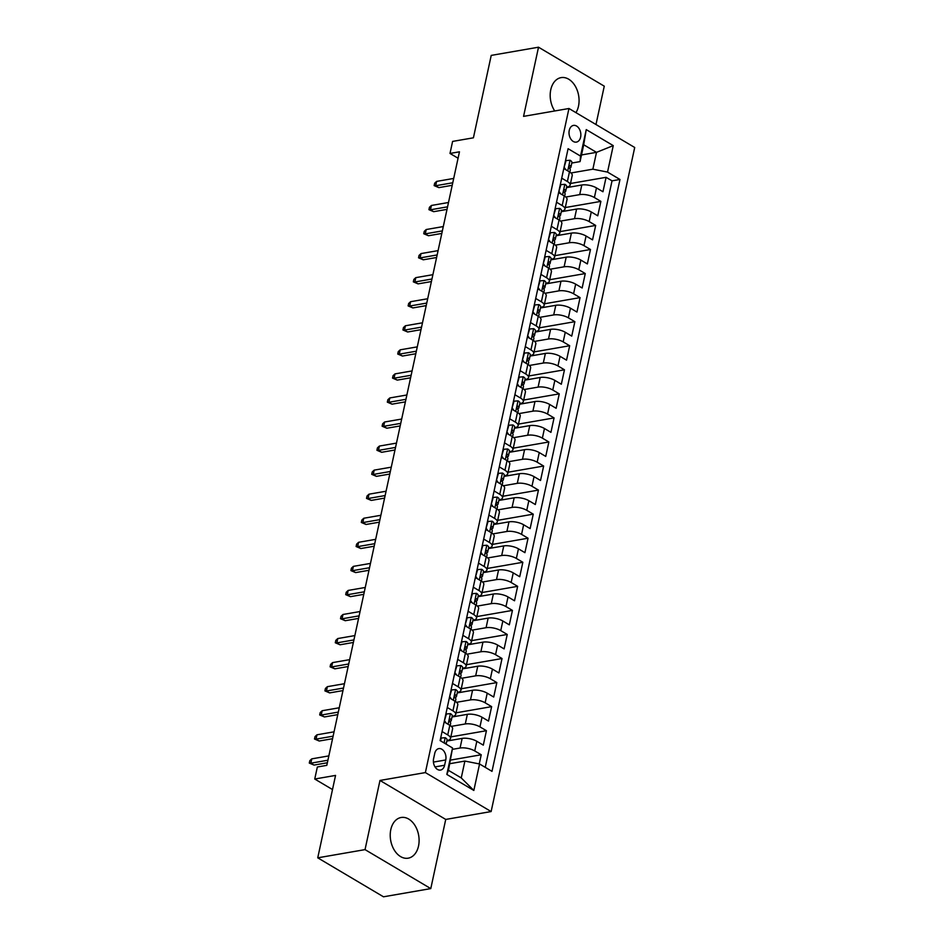 <?xml version="1.0" encoding="UTF-8"?>
<svg xmlns="http://www.w3.org/2000/svg" width="944" height="944" viewBox="0 0 944 944"><rect width="100%" height="100%" fill="white"/><g stroke="black" fill="none" stroke-linecap="round" stroke-linejoin="round"><path stroke-width="1.42" d="M575.946 112.643A20.65 14.219 80.2 0 0 578.495 106.188A20.65 14.219 80.2 0 0 575.038 85.762A20.65 14.219 80.2 0 0 561.102 77.62A20.65 14.219 80.2 0 0 550.765 89.751A20.65 14.219 80.2 0 0 554.73 110.967M390.804 829.611A20.65 14.219 80.2 0 0 394.262 850.048A20.65 14.219 80.2 0 0 408.197 858.179A20.65 14.219 80.2 0 0 418.522 846.048A20.65 14.219 80.2 0 0 415.065 825.622A20.65 14.219 80.2 0 0 401.141 817.492A20.65 14.219 80.2 0 0 390.804 829.611M569.244 130.39A8.472 5.829 80.2 0 0 570.66 138.768A8.472 5.829 80.2 0 0 576.371 142.107A8.472 5.829 80.2 0 0 580.619 137.128A8.472 5.829 80.2 0 0 579.203 128.75A8.472 5.829 80.2 0 0 573.48 125.41A8.472 5.829 80.2 0 0 569.244 130.39M595.983 124.525L604.266 86.175L538.517 47.2L491.222 55.401L473.416 137.812L452.601 141.411L450.005 153.447L458.076 158.226M491.128 811.557L634.71 147.488L568.961 108.501L425.378 772.581L491.128 811.557L445.733 819.427L379.984 780.452L365.033 849.624L430.783 888.599L445.733 819.427M430.783 888.599L383.488 896.8L317.739 857.825L335.557 775.413L314.741 779.024L332.5 789.55M365.033 849.624L317.739 857.825M479.245 763.92L481.228 754.763L450.677 760.062M446.819 741.052L462.147 738.397A10.585 3.894 12.2 0 1 476.826 741.3L483.304 745.146L486.431 730.703L450.854 736.875M452.023 716.992L467.351 714.337A10.585 3.894 -167.8 0 1 482.03 717.239L488.508 721.086L491.635 706.643L456.058 712.814M457.226 692.931L472.555 690.276A10.585 3.894 -167.8 0 1 487.222 693.179L493.712 697.026L496.839 682.583L461.262 688.754M462.43 668.871L477.758 666.216A10.585 3.894 -167.8 0 1 492.426 669.119L498.916 672.966L502.031 658.523L466.466 664.694M467.622 644.811L482.962 642.156A10.585 3.894 -167.8 0 1 497.63 645.059L504.12 648.906L507.235 634.462L471.67 640.634M472.826 620.751L488.154 618.096A10.585 3.894 -167.8 0 1 502.833 620.999L509.323 624.845L512.439 610.402L476.873 616.574M478.03 596.691L493.358 594.036A10.585 3.894 -167.8 0 1 508.037 596.938L514.527 600.785L517.642 586.342L482.065 592.513M483.234 572.63L498.562 569.975A10.585 3.894 -167.8 0 1 513.241 572.878L519.719 576.725L522.846 562.282L487.269 568.453M488.437 548.57L503.766 545.915A10.585 3.894 -167.8 0 1 518.445 548.818L524.923 552.665L528.05 538.222L492.473 544.393M493.641 524.51L508.969 521.855A10.585 3.894 -167.8 0 1 523.637 524.758L530.127 528.593L533.254 514.161L497.677 520.333M498.833 500.45L514.173 497.795A10.585 3.894 -167.8 0 1 528.841 500.698L535.331 504.533L538.446 490.101L502.881 496.273M504.037 476.39L519.377 473.735A10.585 3.894 -167.8 0 1 534.044 476.637L540.534 480.472L543.65 466.041L508.084 472.212M509.241 452.329L524.569 449.674A10.585 3.894 -167.8 0 1 539.248 452.577L545.738 456.412L548.853 441.981L513.288 448.152M514.445 428.269L529.773 425.614A10.585 3.894 -167.8 0 1 544.452 428.505L550.942 432.352L554.057 417.921L518.48 424.092M519.648 404.209L534.977 401.542A10.585 3.894 -167.8 0 1 549.656 404.445L556.134 408.292L559.261 393.86L523.684 400.032M524.852 380.149L540.18 377.482A10.585 3.894 -167.8 0 1 554.86 380.385L561.338 384.232L564.465 369.8L528.888 375.96M530.056 356.089L545.384 353.422A10.585 3.894 -167.8 0 1 560.052 356.325L566.542 360.171L569.669 345.74L534.092 351.9M535.248 332.028L550.588 329.362A10.585 3.894 -167.8 0 1 565.255 332.264L571.745 336.111L574.861 321.68L539.295 327.839M540.452 307.968L555.792 305.301A10.585 3.894 -167.8 0 1 570.459 308.204L576.949 312.051L580.064 297.62L544.499 303.779M545.656 283.908L560.984 281.241A10.585 3.894 -167.8 0 1 575.663 284.144L582.153 287.991L585.268 273.559L549.691 279.719M550.859 259.836L566.188 257.181A10.585 3.894 -167.8 0 1 580.867 260.084L587.357 263.931L590.472 249.499L554.895 255.659M556.063 235.776L571.391 233.121A10.585 3.894 -167.8 0 1 586.071 236.024L592.549 239.87L595.676 225.439L560.099 231.599M561.267 211.716L576.595 209.061A10.585 3.894 -167.8 0 1 591.274 211.963L597.753 215.81L600.88 201.379L565.303 207.538M561.715 178.156L567.379 181.519A10.585 3.894 12.2 0 1 570.164 185.059A10.585 3.894 12.2 0 1 566.919 187.042L566.589 187.101M556.523 202.217L562.176 205.58A10.585 3.894 12.2 0 1 564.96 209.131A10.585 3.894 12.2 0 1 561.715 211.102L561.385 211.161M551.32 226.277L556.972 229.64A10.585 3.894 12.2 0 1 559.757 233.192A10.585 3.894 12.2 0 1 556.523 235.162L556.181 235.221M546.116 250.337L551.78 253.7A10.585 3.894 12.2 0 1 554.553 257.252A10.585 3.894 12.2 0 1 551.32 259.222L550.977 259.281M540.912 274.397L546.576 277.76A10.585 3.894 12.2 0 1 549.349 281.312A10.585 3.894 12.2 0 1 546.116 283.283L545.774 283.342M535.708 298.457L541.372 301.82A10.585 3.894 12.2 0 1 544.157 305.372A10.585 3.894 12.2 0 1 540.912 307.343L540.582 307.402M530.504 322.529L536.168 325.881A10.585 3.894 12.2 0 1 538.953 329.432A10.585 3.894 12.2 0 1 535.708 331.403L535.378 331.462M525.301 346.59L530.965 349.941A10.585 3.894 12.2 0 1 533.749 353.493A10.585 3.894 12.2 0 1 530.504 355.463L530.174 355.522M520.109 370.65L525.761 374.001A10.585 3.894 12.2 0 1 528.546 377.553A10.585 3.894 12.2 0 1 525.301 379.523L524.97 379.582M514.905 394.71L520.557 398.061A10.585 3.894 12.2 0 1 523.342 401.613A10.585 3.894 12.2 0 1 520.109 403.584L519.766 403.643M509.701 418.77L515.365 422.121A10.585 3.894 12.2 0 1 518.138 425.673A10.585 3.894 12.2 0 1 514.905 427.644L514.563 427.703M504.497 442.83L510.161 446.182A10.585 3.894 12.2 0 1 512.934 449.733A10.585 3.894 12.2 0 1 509.701 451.704L509.359 451.763M499.293 466.891L504.957 470.242A10.585 3.894 12.2 0 1 507.742 473.794A10.585 3.894 12.2 0 1 504.497 475.764L504.167 475.823M494.09 490.951L499.754 494.302A10.585 3.894 12.2 0 1 502.538 497.854A10.585 3.894 12.2 0 1 499.293 499.824L498.963 499.883M488.886 515.011L494.55 518.362A10.585 3.894 12.2 0 1 497.335 521.914A10.585 3.894 12.2 0 1 494.09 523.885L493.759 523.944M483.694 539.071L489.346 542.422A10.585 3.894 12.2 0 1 492.131 545.974A10.585 3.894 12.2 0 1 488.886 547.957L488.555 548.004M478.49 563.131L484.142 566.483A10.585 3.894 12.2 0 1 486.927 570.034A10.585 3.894 12.2 0 1 483.694 572.017L483.352 572.064M473.286 587.192L478.95 590.543A10.585 3.894 12.2 0 1 481.723 594.095A10.585 3.894 12.2 0 1 478.49 596.077L478.148 596.136M468.082 611.252L473.746 614.603A10.585 3.894 12.2 0 1 476.519 618.155A10.585 3.894 12.2 0 1 473.286 620.137L472.944 620.196M462.879 635.312L468.543 638.663A10.585 3.894 12.2 0 1 471.327 642.215A10.585 3.894 12.2 0 1 468.082 644.197L467.752 644.256M457.675 659.372L463.339 662.723A10.585 3.894 12.2 0 1 466.124 666.275A10.585 3.894 12.2 0 1 462.879 668.258L462.548 668.317M452.471 683.432L458.135 686.784A10.585 3.894 12.2 0 1 460.92 690.335A10.585 3.894 12.2 0 1 457.675 692.318L457.344 692.377M447.279 707.493L452.931 710.856A10.585 3.894 12.2 0 1 455.716 714.396A10.585 3.894 12.2 0 1 452.471 716.378L452.141 716.437M314.741 779.024L317.349 766.988L326.801 765.348L459.457 151.807L450.005 153.447M444.612 765.242L445.757 759.955A8.201 5.652 80.2 0 0 444.376 751.837A8.201 5.652 80.2 0 0 438.842 748.604A8.201 5.652 80.2 0 0 434.736 753.418L433.591 758.716A8.201 5.652 80.2 0 0 434.972 766.835A8.201 5.652 80.2 0 0 440.506 770.068A8.201 5.652 80.2 0 0 444.612 765.242L435.019 766.906M580.064 161.601L580.525 156.079L568.087 148.704L440.116 740.592L452.554 747.967L448.459 770.339L461.25 777.927L464.896 761.076L479.564 763.979L492.001 771.354L619.972 179.466L607.535 172.091L592.867 169.188L596.502 152.35L583.711 144.762L580.064 161.601L571.793 163.041M580.525 156.079L586.248 129.611L613.258 145.624L607.535 172.091M479.564 763.979L473.841 790.447L446.831 774.434L452.554 747.967M565.786 197.036L579.71 194.629A10.585 3.894 12.2 0 1 594.39 197.532L600.88 201.379M566.471 187.655L581.799 185L579.71 194.629M560.583 221.097L574.518 218.689A10.585 3.894 12.2 0 1 589.186 221.592L595.676 225.439M555.379 245.157L569.315 242.75A10.585 3.894 12.2 0 1 583.982 245.652L590.472 249.499M550.187 269.217L564.111 266.81A10.585 3.894 12.2 0 1 578.79 269.713L585.268 273.559M544.983 293.289L558.907 290.87A10.585 3.894 12.2 0 1 573.586 293.773L580.064 297.62M539.779 317.349L553.703 314.93A10.585 3.894 12.2 0 1 568.382 317.833L574.861 321.68M534.575 341.409L548.499 338.99A10.585 3.894 12.2 0 1 563.179 341.893L569.669 345.74M529.372 365.47L543.296 363.051A10.585 3.894 12.2 0 1 557.975 365.953L564.465 369.8M524.168 389.53L538.104 387.111A10.585 3.894 12.2 0 1 552.771 390.014L559.261 393.86M518.976 413.59L532.9 411.171A10.585 3.894 12.2 0 1 547.567 414.074L554.057 417.921M513.772 437.65L527.696 435.231A10.585 3.894 12.2 0 1 542.375 438.134L548.853 441.981M508.568 461.71L522.492 459.291A10.585 3.894 12.2 0 1 537.171 462.194L543.65 466.041M503.364 485.771L517.288 483.352A10.585 3.894 12.2 0 1 531.968 486.254L538.446 490.101M498.161 509.831L512.085 507.412A10.585 3.894 12.2 0 1 526.764 510.315L533.254 514.161M492.957 533.891L506.893 531.472A10.585 3.894 12.2 0 1 521.56 534.375L528.05 538.222M487.753 557.951L501.689 555.532A10.585 3.894 12.2 0 1 516.356 558.435L522.846 562.282M482.561 582.011L496.485 579.592A10.585 3.894 12.2 0 1 511.152 582.495L517.642 586.342M477.357 606.072L491.281 603.653A10.585 3.894 12.2 0 1 505.96 606.555L512.439 610.402M472.153 630.132L486.077 627.713A10.585 3.894 12.2 0 1 500.757 630.616L507.235 634.462M466.95 654.192L480.874 651.773A10.585 3.894 12.2 0 1 495.553 654.676L502.031 658.523M461.746 678.252L475.67 675.845A10.585 3.894 12.2 0 1 490.349 678.736L496.839 682.583M456.542 702.312L470.478 699.905A10.585 3.894 12.2 0 1 485.145 702.796L491.635 706.643M451.338 726.373L465.274 723.965A10.585 3.894 12.2 0 1 479.941 726.868L486.431 730.703M442.075 731.553L447.727 734.916A10.585 3.894 12.2 0 1 450.512 738.456A10.585 3.894 12.2 0 1 447.279 740.438L446.937 740.497M452.447 749.347L460.07 748.026A10.585 3.894 12.2 0 1 474.738 750.928L481.228 754.763M485.228 767.342L612.031 180.847L606.083 177.319L570.506 183.478M581.799 185A10.585 3.894 -167.8 0 1 596.466 187.903L602.956 191.75L606.083 177.319M444.152 721.936L449.816 725.287A10.585 3.894 12.2 0 1 452.601 728.839L450.512 738.456M455.716 714.396L457.793 704.779A10.585 3.894 -167.8 0 0 455.02 701.227L449.356 697.876M460.92 690.335L462.997 680.718A10.585 3.894 -167.8 0 0 460.212 677.167L454.56 673.804M466.124 666.275L468.2 656.658A10.585 3.894 -167.8 0 0 465.416 653.106L459.763 649.743M471.327 642.215L473.404 632.598A10.585 3.894 -167.8 0 0 470.619 629.046L464.955 625.683M476.519 618.155L478.608 608.538A10.585 3.894 -167.8 0 0 475.823 604.986L470.159 601.623M481.723 594.095L483.812 584.466A10.585 3.894 -167.8 0 0 481.027 580.926L475.363 577.563M486.927 570.034L489.016 560.406A10.585 3.894 -167.8 0 0 486.231 556.866L480.567 553.503M492.131 545.974L494.208 536.345A10.585 3.894 -167.8 0 0 491.435 532.805L485.771 529.442M497.335 521.914L499.411 512.285A10.585 3.894 -167.8 0 0 496.627 508.745L490.974 505.382M502.538 497.854L504.615 488.225A10.585 3.894 -167.8 0 0 501.83 484.685L496.178 481.322M507.742 473.794L509.819 464.165A10.585 3.894 -167.8 0 0 507.034 460.625L501.37 457.262M512.934 449.733L515.023 440.105A10.585 3.894 -167.8 0 0 512.238 436.553L506.574 433.202M518.138 425.673L520.227 416.044A10.585 3.894 -167.8 0 0 517.442 412.493L511.778 409.141M523.342 401.613L525.43 391.984A10.585 3.894 -167.8 0 0 522.646 388.432L516.982 385.081M528.546 377.553L530.622 367.924A10.585 3.894 -167.8 0 0 527.849 364.372L522.185 361.021M533.749 353.493L535.826 343.864A10.585 3.894 -167.8 0 0 533.041 340.312L527.389 336.961M538.953 329.432L541.03 319.804A10.585 3.894 -167.8 0 0 538.245 316.252L532.593 312.901M544.157 305.372L546.234 295.743A10.585 3.894 -167.8 0 0 543.449 292.192L537.785 288.84M549.349 281.312L551.438 271.683A10.585 3.894 -167.8 0 0 548.653 268.131L542.989 264.78M554.553 257.252L556.641 247.623A10.585 3.894 -167.8 0 0 553.857 244.071L548.193 240.72M559.757 233.192L561.845 223.563A10.585 3.894 -167.8 0 0 559.06 220.011L553.396 216.66M564.96 209.131L567.037 199.503A10.585 3.894 -167.8 0 0 564.264 195.951L558.6 192.6M570.164 185.059L572.241 175.442A10.585 3.894 -167.8 0 0 569.456 171.891L563.804 168.539M449.899 763.684L464.896 761.076M379.984 780.452L425.378 772.581M538.517 47.2L523.566 116.372L568.961 108.501M581.504 154.946L596.502 152.35L613.258 145.624M570.99 172.976L592.867 169.188M612.031 180.847L619.972 179.466M448.459 770.339L446.831 774.434M461.25 777.927L473.841 790.447M586.248 129.611L583.711 144.762M440.6 740.875L441.214 738.019L445.285 737.712A7.009 2.584 12.2 0 1 447.043 740.013L446.146 744.167M446.04 744.108A7.009 2.584 -167.8 0 0 445.403 743.117L444.553 743.223M327.91 760.227L310.836 763.189L314.033 765.077L309.29 763.071L310.836 763.189L311.768 758.858L328.854 755.896M314.033 765.077L327.367 762.764M309.29 763.071L309.809 760.663L311.768 758.858M444.294 721.275L446.418 713.959L450.489 713.652A7.009 2.584 12.2 0 1 452.247 715.953L451.256 720.532A7.009 2.584 -167.8 0 0 450.607 719.057L450.158 718.915M444.86 721.169L446.17 723.128M449.958 721.924L450.854 721.145A7.009 2.584 -167.8 0 0 451.256 720.532M449.71 719.21L450.607 719.057C449.332 719.151 449.12 720.119 449.981 721.948A7.009 2.584 12.2 0 1 450.63 723.411L450.182 725.511M333.114 736.167L316.028 739.128L319.225 741.016L314.494 739.01L316.028 739.128L316.972 734.798L334.058 731.824M319.225 741.016L332.571 738.704M314.494 739.01L315.013 736.603L316.972 734.798M449.497 697.215L451.621 689.899L455.692 689.592A7.009 2.584 12.2 0 1 457.451 691.893L456.459 696.471A7.009 2.584 -167.8 0 0 455.799 694.996L455.362 694.855M450.052 697.109L451.374 699.067M455.161 697.864L456.058 697.085A7.009 2.584 -167.8 0 0 456.459 696.471M454.914 695.15L455.799 694.996C454.536 695.091 454.324 696.058 455.173 697.887A7.009 2.584 12.2 0 1 455.834 699.351L455.386 701.451M338.318 712.095L321.231 715.056L324.429 716.956L319.697 714.95L321.231 715.056L322.175 710.726L339.262 707.764M324.429 716.956L337.775 714.643M319.697 714.95L320.217 712.543L322.175 710.726M454.701 673.155L456.825 665.839L460.896 665.532A7.009 2.584 12.2 0 1 462.654 667.833L461.663 672.411A7.009 2.584 -167.8 0 0 461.002 670.936L460.566 670.795M455.256 673.048L456.566 675.007M460.365 673.804L461.262 673.025A7.009 2.584 -167.8 0 0 461.663 672.411M460.117 671.09L461.002 670.936C459.74 671.031 459.527 671.998 460.377 673.827A7.009 2.584 12.2 0 1 461.038 675.29L460.578 677.391M343.522 688.034L326.435 690.996L329.633 692.896L324.901 690.89L326.435 690.996L327.367 686.666L344.454 683.704M329.633 692.896L342.967 690.583M324.901 690.89L325.42 688.483L327.367 686.666M459.905 649.094L462.017 641.778L466.1 641.472A7.009 2.584 12.2 0 1 467.846 643.773L466.867 648.351A7.009 2.584 -167.8 0 0 466.206 646.876L465.77 646.734M460.46 648.988L461.769 650.947M465.321 647.029L466.206 646.876C464.944 646.97 464.731 647.938 465.581 649.767L466.466 648.965A7.009 2.584 -167.8 0 0 466.867 648.351M465.581 649.767A7.009 2.584 12.2 0 1 466.242 651.23L465.781 653.331M348.725 663.974L331.639 666.936L334.837 668.836L330.093 666.83L331.639 666.936L332.571 662.605L349.658 659.644M334.837 668.836L348.171 666.523M330.093 666.83L330.624 664.423L332.571 662.605M465.109 625.034L467.221 617.718L471.292 617.411A7.009 2.584 12.2 0 1 473.05 619.712L472.059 624.279A7.009 2.584 -167.8 0 0 471.41 622.816L470.973 622.674M465.663 624.928L466.973 626.887M470.525 622.969L471.41 622.816C470.147 622.91 469.935 623.878 470.785 625.707L471.67 624.904A7.009 2.584 -167.8 0 0 472.059 624.279M470.785 625.707A7.009 2.584 12.2 0 1 471.445 627.17L470.985 629.27M353.929 639.914L336.843 642.876L340.041 644.776L335.297 642.77L336.843 642.876L337.775 638.545L354.861 635.583M340.041 644.776L353.375 642.463M335.297 642.77L335.816 640.362L337.775 638.545M470.301 600.974L472.425 593.658L476.496 593.351A7.009 2.584 12.2 0 1 478.254 595.652L477.263 600.219A7.009 2.584 -167.8 0 0 476.614 598.756L476.177 598.614M470.867 600.868L472.177 602.827M475.965 601.623L476.873 600.844A7.009 2.584 -167.8 0 0 477.263 600.219M475.729 598.909L476.614 598.756C475.339 598.85 475.139 599.818 475.988 601.647A7.009 2.584 12.2 0 1 476.637 603.11L476.189 605.21M359.133 615.854L342.047 618.816L345.244 620.715L340.501 618.709L342.047 618.816L342.979 614.485L360.065 611.523M345.244 620.715L358.578 618.403M340.501 618.709L341.02 616.302L342.979 614.485M475.505 576.902L477.629 569.598L481.7 569.291A7.009 2.584 12.2 0 1 483.458 571.592L482.467 576.159A7.009 2.584 -167.8 0 0 481.818 574.695L481.381 574.554M476.071 576.808L477.381 578.755M481.169 577.563L482.077 576.784A7.009 2.584 -167.8 0 0 482.467 576.159M480.933 574.849L481.818 574.695C480.543 574.79 480.343 575.757 481.192 577.586A7.009 2.584 12.2 0 1 481.841 579.05L481.393 581.15M364.325 591.794L347.25 594.755L350.448 596.655L345.705 594.649L347.25 594.755L348.183 590.425L365.269 587.463M350.448 596.655L363.782 594.342M345.705 594.649L346.224 592.242L348.183 590.425M480.708 552.842L482.832 545.526L486.903 545.231A7.009 2.584 12.2 0 1 488.662 547.532L487.67 552.098A7.009 2.584 -167.8 0 0 487.01 550.635L486.573 550.494M481.275 552.747L482.585 554.694M486.372 553.503L487.269 552.724A7.009 2.584 -167.8 0 0 487.67 552.098M486.125 550.789L487.01 550.635C485.747 550.73 485.535 551.697 486.396 553.526A7.009 2.584 12.2 0 1 487.045 554.989L486.597 557.09M369.529 567.733L352.442 570.695L355.64 572.595L350.908 570.589L352.442 570.695L353.386 566.365L370.473 563.403M355.64 572.595L368.986 570.282M350.908 570.589L351.428 568.182L353.386 566.365M485.912 528.782L488.036 521.466L492.107 521.171A7.009 2.584 12.2 0 1 493.865 523.472L492.874 528.038A7.009 2.584 -167.8 0 0 492.213 526.575L491.777 526.433M486.467 528.687L487.788 530.634M491.328 526.728L492.213 526.575C490.951 526.669 490.738 527.637 491.588 529.466L492.473 528.664A7.009 2.584 -167.8 0 0 492.874 528.038M491.588 529.466A7.009 2.584 12.2 0 1 492.249 530.929L491.8 533.03M374.733 543.673L357.646 546.635L360.844 548.535L356.112 546.529L357.646 546.635L358.59 542.304L375.665 539.343M360.844 548.535L374.178 546.222M356.112 546.529L356.631 544.122L358.59 542.304M491.116 504.721L493.24 497.405L497.311 497.11A7.009 2.584 12.2 0 1 499.069 499.411L498.078 503.978A7.009 2.584 -167.8 0 0 497.417 502.515L496.981 502.361M491.671 504.627L492.98 506.574M496.532 502.668L497.417 502.515C496.155 502.609 495.942 503.577 496.792 505.406L497.677 504.603A7.009 2.584 -167.8 0 0 498.078 503.978M496.792 505.406A7.009 2.584 12.2 0 1 497.453 506.869L496.992 508.969M379.936 519.613L362.85 522.575L366.048 524.475L361.316 522.457L362.85 522.575L363.782 518.244L380.869 515.282M366.048 524.475L379.382 522.162M361.316 522.457L361.835 520.061L363.782 518.244M496.32 480.661L498.432 473.345L502.515 473.05A7.009 2.584 12.2 0 1 504.261 475.351L503.282 479.918A7.009 2.584 -167.8 0 0 502.621 478.455L502.184 478.301M496.874 480.567L498.184 482.514M501.736 478.608L502.621 478.455C501.358 478.549 501.146 479.517 501.996 481.346L502.881 480.543A7.009 2.584 -167.8 0 0 503.282 479.918M501.996 481.346A7.009 2.584 12.2 0 1 502.656 482.809L502.196 484.909M385.14 495.553L368.054 498.515L371.252 500.414L366.508 498.397L368.054 498.515L368.986 494.184L386.072 491.222M371.252 500.414L384.586 498.102M366.508 498.397L367.039 496.001L368.986 494.184M501.524 456.601L503.636 449.285L507.707 448.99A7.009 2.584 12.2 0 1 509.465 451.291L508.474 455.858A7.009 2.584 -167.8 0 0 507.825 454.394L507.388 454.241M502.078 456.507L503.388 458.454M507.176 457.262L508.084 456.483A7.009 2.584 -167.8 0 0 508.474 455.858M506.94 454.548L507.825 454.394C506.562 454.489 506.35 455.445 507.199 457.274A7.009 2.584 12.2 0 1 507.86 458.749L507.4 460.849M390.344 471.493L373.258 474.454L376.455 476.354L371.712 474.336L373.258 474.454L374.19 470.124L391.276 467.162M376.455 476.354L389.789 474.041M371.712 474.336L372.231 471.929L374.19 470.124M506.716 432.541L508.84 425.225L512.911 424.93A7.009 2.584 12.2 0 1 514.669 427.231L513.678 431.797A7.009 2.584 -167.8 0 0 513.029 430.334L512.592 430.181M507.282 432.446L508.592 434.393M512.38 433.202L513.288 432.423A7.009 2.584 -167.8 0 0 513.678 431.797M512.144 430.488L513.029 430.334C511.754 430.429 511.554 431.384 512.403 433.213A7.009 2.584 12.2 0 1 513.052 434.688L512.604 436.789M395.548 447.432L378.461 450.394L381.659 452.294L376.916 450.276L378.461 450.394L379.394 446.064L396.48 443.102M381.659 452.294L394.993 449.981M376.916 450.276L377.435 447.869L379.394 446.064M511.919 408.481L514.043 401.165L518.114 400.87A7.009 2.584 12.2 0 1 519.873 403.171L518.881 407.737A7.009 2.584 -167.8 0 0 518.232 406.274L517.784 406.121M512.486 408.386L513.796 410.333M517.347 406.427L518.232 406.274C516.958 406.368 516.757 407.324 517.607 409.153L518.492 408.363A7.009 2.584 -167.8 0 0 518.881 407.737M517.607 409.153A7.009 2.584 12.2 0 1 518.256 410.628L517.808 412.729M400.74 423.372L383.665 426.334L386.863 428.234L382.119 426.216L383.665 426.334L384.597 422.003L401.684 419.042M386.863 428.234L400.197 425.921M382.119 426.216L382.639 423.809L384.597 422.003M517.123 384.42L519.247 377.104L523.318 376.809A7.009 2.584 12.2 0 1 525.076 379.11L524.085 383.677A7.009 2.584 -167.8 0 0 523.424 382.214L522.988 382.06M517.69 384.326L518.999 386.273M522.539 382.367L523.424 382.214C522.162 382.308 521.949 383.264 522.811 385.093L523.684 384.302A7.009 2.584 -167.8 0 0 524.085 383.677M522.811 385.093A7.009 2.584 12.2 0 1 523.46 386.568L523.011 388.657M405.944 399.312L388.857 402.274L392.055 404.174L387.323 402.156L388.857 402.274L389.801 397.943L406.888 394.981M392.055 404.174L405.401 401.861M387.323 402.156L387.842 399.749L389.801 397.943M522.327 360.36L524.451 353.044L528.522 352.749A7.009 2.584 12.2 0 1 530.28 355.05L529.289 359.617A7.009 2.584 -167.8 0 0 528.628 358.154L528.192 358M522.882 360.266L524.203 362.213M527.743 358.307L528.628 358.154C527.366 358.248 527.153 359.204 528.003 361.033L528.888 360.242A7.009 2.584 -167.8 0 0 529.289 359.617M528.003 361.033A7.009 2.584 12.2 0 1 528.664 362.508L528.215 364.596M411.147 375.252L394.061 378.214L397.259 380.113L392.527 378.096L394.061 378.214L395.005 373.883L412.08 370.921M397.259 380.113L410.593 377.801M392.527 378.096L393.046 375.688L395.005 373.883M527.531 336.3L529.655 328.984L533.726 328.689A7.009 2.584 12.2 0 1 535.484 330.99L534.493 335.557A7.009 2.584 -167.8 0 0 533.832 334.093L533.395 333.94M528.085 336.206L529.395 338.153M532.947 334.247L533.832 334.093C532.569 334.188 532.357 335.144 533.207 336.973L534.092 336.182A7.009 2.584 -167.8 0 0 534.493 335.557M533.207 336.973A7.009 2.584 12.2 0 1 533.867 338.448L533.407 340.536M416.351 351.192L399.265 354.153L402.463 356.053L397.731 354.035L399.265 354.153L400.197 349.823L417.283 346.861M402.463 356.053L415.797 353.74M397.731 354.035L398.25 351.628L400.197 349.823M532.735 312.24L534.847 304.924L538.93 304.629A7.009 2.584 12.2 0 1 540.676 306.93L539.697 311.496A7.009 2.584 -167.8 0 0 539.036 310.033L538.599 309.88M533.289 312.145L534.599 314.092M538.387 312.889L539.295 312.122A7.009 2.584 -167.8 0 0 539.697 311.496M538.151 310.187L539.036 310.033C537.773 310.128 537.561 311.083 538.41 312.912A7.009 2.584 12.2 0 1 539.071 314.387L538.611 316.476M421.555 327.131L404.469 330.093L407.666 331.993L402.923 329.975L404.469 330.093L405.401 325.763L422.487 322.801M407.666 331.993L421 329.68M402.923 329.975L403.454 327.568L405.401 325.763M537.938 288.18L540.051 280.864L544.122 280.569A7.009 2.584 12.2 0 1 545.88 282.87L544.889 287.436A7.009 2.584 -167.8 0 0 544.24 285.973L543.803 285.82M538.493 288.085L539.803 290.032M543.591 288.829L544.499 288.062A7.009 2.584 -167.8 0 0 544.889 287.436M543.355 286.126L544.24 285.973C542.977 286.067 542.765 287.023 543.614 288.852A7.009 2.584 12.2 0 1 544.275 290.327L543.815 292.416M426.759 303.071L409.672 306.033L412.87 307.933L408.127 305.915L409.672 306.033L410.605 301.702L427.691 298.741M412.87 307.933L426.204 305.62M408.127 305.915L408.646 303.508L410.605 301.702M543.13 264.119L545.254 256.803L549.325 256.508A7.009 2.584 12.2 0 1 551.084 258.798L550.092 263.376A7.009 2.584 -167.8 0 0 549.443 261.901L549.007 261.759M543.697 264.025L545.007 265.972M548.558 262.054L549.443 261.901C548.169 262.007 547.968 262.963 548.818 264.792L549.703 264.001A7.009 2.584 -167.8 0 0 550.092 263.376M548.818 264.792A7.009 2.584 12.2 0 1 549.467 266.267L549.019 268.356M431.963 279.011L414.876 281.973L418.074 283.873L413.33 281.855L414.876 281.973L415.808 277.642L432.895 274.68M418.074 283.873L431.408 281.56M413.33 281.855L413.85 279.448L415.808 277.642M548.334 240.059L550.458 232.743L554.529 232.448A7.009 2.584 12.2 0 1 556.287 234.737L555.296 239.316A7.009 2.584 -167.8 0 0 554.647 237.841L554.199 237.699M548.901 239.965L550.21 241.912M553.762 237.994L554.647 237.841C553.373 237.947 553.172 238.903 554.022 240.732L554.895 239.941A7.009 2.584 -167.8 0 0 555.296 239.316M554.022 240.732A7.009 2.584 12.2 0 1 554.671 242.207L554.222 244.295M437.155 254.951L420.08 257.913L423.278 259.801L418.534 257.795L420.08 257.913L421.012 253.582L438.099 250.62M423.278 259.801L436.612 257.5M418.534 257.795L419.053 255.387L421.012 253.582M553.538 215.999L555.662 208.683L559.733 208.388A7.009 2.584 12.2 0 1 561.491 210.677L560.5 215.256A7.009 2.584 -167.8 0 0 559.839 213.781L559.403 213.639M554.104 215.905L555.414 217.852M558.954 213.934L559.839 213.781C558.577 213.887 558.364 214.843 559.226 216.672L560.099 215.881A7.009 2.584 -167.8 0 0 560.5 215.256M559.226 216.672A7.009 2.584 12.2 0 1 559.875 218.147L559.426 220.235M442.358 230.891L425.272 233.852L428.47 235.74L423.738 233.734L425.272 233.852L426.216 229.522L443.302 226.56M428.47 235.74L441.816 233.439M423.738 233.734L424.257 231.327L426.216 229.522M558.742 191.939L560.866 184.623L564.937 184.328A7.009 2.584 12.2 0 1 566.695 186.617L565.704 191.195A7.009 2.584 -167.8 0 0 565.043 189.72L564.606 189.579M559.296 191.844L560.618 193.791M564.406 192.588L565.303 191.809A7.009 2.584 -167.8 0 0 565.704 191.195M564.158 189.874L565.043 189.72C563.78 189.815 563.568 190.782 564.418 192.611A7.009 2.584 12.2 0 1 565.078 194.075L564.63 196.175M447.562 206.83L430.476 209.792L433.674 211.68L428.942 209.674L430.476 209.792L431.42 205.462L448.494 202.5M433.674 211.68L447.008 209.367M428.942 209.674L429.461 207.267L431.42 205.462M563.946 167.879L566.07 160.563L570.141 160.268A7.009 2.584 12.2 0 1 571.899 162.557L570.908 167.135A7.009 2.584 -167.8 0 0 570.247 165.66L569.81 165.519M564.5 167.784L565.81 169.731M569.598 168.528L570.506 167.749A7.009 2.584 -167.8 0 0 570.908 167.135M569.362 165.814L570.247 165.66C568.984 165.755 568.772 166.722 569.621 168.551A7.009 2.584 12.2 0 1 570.282 170.014L569.822 172.115M452.766 182.77L435.68 185.732L438.877 187.62L434.146 185.614L435.68 185.732L436.612 181.401L453.698 178.44M438.877 187.62L452.211 185.307M434.146 185.614L434.665 183.207L436.612 181.401M576.595 209.061L574.518 218.689M571.391 233.121L569.315 242.75M566.188 257.181L564.111 266.81M560.984 281.241L558.907 290.87M555.792 305.301L553.703 314.93M550.588 329.362L548.499 338.99M545.384 353.422L543.296 363.051M540.18 377.482L538.104 387.111M534.977 401.542L532.9 411.171M529.773 425.614L527.696 435.231M524.569 449.674L522.492 459.291M519.377 473.735L517.288 483.352M514.173 497.795L512.085 507.412M508.969 521.855L506.893 531.472M503.766 545.915L501.689 555.532M498.562 569.975L496.485 579.592M493.358 594.036L491.281 603.653M488.154 618.096L486.077 627.713M482.962 642.156L480.874 651.773M477.758 666.216L475.67 675.845M472.555 690.276L470.478 699.905M467.351 714.337L465.274 723.965M462.147 738.397L460.07 748.026M476.826 741.3L474.738 750.928M596.466 187.903L594.39 197.532M591.274 211.963L589.186 221.592M586.071 236.024L583.982 245.652M580.867 260.084L578.79 269.713M575.663 284.144L573.586 293.773M570.459 308.204L568.382 317.833M565.255 332.264L563.179 341.893M560.052 356.325L557.975 365.953M554.86 380.385L552.771 390.014M549.656 404.445L547.567 414.074M544.452 428.505L542.375 438.134M539.248 452.577L537.171 462.194M534.044 476.637L531.968 486.254M528.841 500.698L526.764 510.315M523.637 524.758L521.56 534.375M518.445 548.818L516.356 558.435M513.241 572.878L511.152 582.495M508.037 596.938L505.96 606.555M502.833 620.999L500.757 630.616M497.63 645.059L495.553 654.676M492.426 669.119L490.349 678.736M487.222 693.179L485.145 702.796M482.03 717.239L479.941 726.868M449.816 725.287L447.727 734.916M455.02 701.227L452.931 710.856M460.212 677.167L458.135 686.784M465.416 653.106L463.339 662.723M470.619 629.046L468.543 638.663M475.823 604.986L473.746 614.603M481.027 580.926L478.95 590.543M486.231 556.866L484.142 566.483M491.435 532.805L489.346 542.422M496.627 508.745L494.55 518.362M501.83 484.685L499.754 494.302M507.034 460.625L504.957 470.242M512.238 436.553L510.161 446.182M517.442 412.493L515.365 422.121M522.646 388.432L520.557 398.061M527.849 364.372L525.761 374.001M533.041 340.312L530.965 349.941M538.245 316.252L536.168 325.881M543.449 292.192L541.372 301.82M548.653 268.131L546.576 277.76M553.857 244.071L551.78 253.7M559.06 220.011L556.972 229.64M564.264 195.951L562.176 205.58M569.456 171.891L567.379 181.519M433.414 762.091L445.757 759.955M445.19 737.724L444.058 742.928M444.612 743.258L445.403 743.117M450.394 713.664L448.093 724.272M455.586 689.604L453.297 700.212M460.79 665.544L458.501 676.152M465.994 641.483L463.705 652.092M471.198 617.423L468.908 628.031M476.401 593.363L474.1 603.959M481.605 569.303L479.304 579.899M486.797 545.243L484.508 555.839M492.001 521.182L489.712 531.779M497.205 497.122L494.916 507.719M502.409 473.062L500.119 483.658M507.612 449.002L505.323 459.598M512.816 424.942L510.515 435.538M518.02 400.881L515.719 411.478M523.212 376.821L520.923 387.418M528.416 352.749L526.127 363.357M533.62 328.689L531.33 339.297M538.823 304.629L536.534 315.237M544.027 280.569L541.738 291.177M549.231 256.508L546.93 267.117M554.435 232.448L552.134 243.056M559.627 208.388L557.338 218.996M564.831 184.328L562.541 194.936M570.034 160.268L567.745 170.876"/></g></svg>
